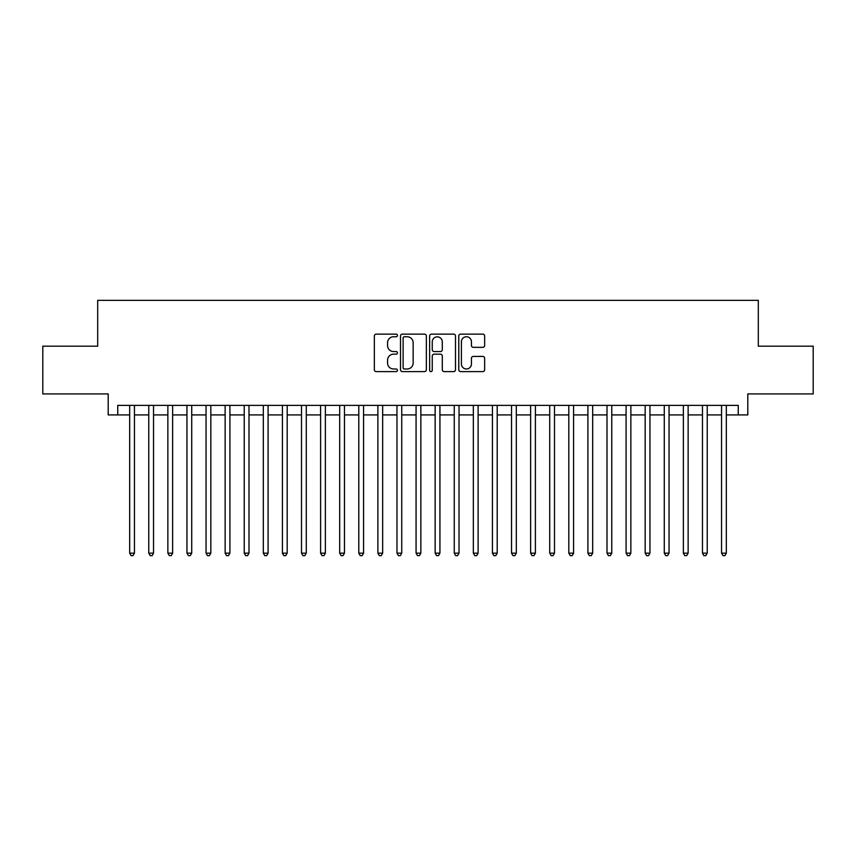 <?xml version="1.0" encoding="UTF-8"?>
<svg xmlns="http://www.w3.org/2000/svg" width="856" height="856" viewBox="0 0 856 856"><rect width="100%" height="100%" fill="white"/><g stroke="black" fill="none" stroke-linecap="round" stroke-linejoin="round"><path stroke-width="1.28" d="M397.452 335.445A1.316 1.316 0 0 0 396.135 334.129L376.223 334.129A1.873 1.873 0 0 0 374.35 336.001L374.35 369.739A1.873 1.873 0 0 0 376.223 371.611L396.135 371.611A1.316 1.316 0 0 0 397.452 370.295A1.316 1.316 0 0 0 396.135 368.99L393.567 368.99A5.992 5.992 0 0 1 387.565 362.987L387.565 360.183A5.992 5.992 0 0 1 393.567 354.181L396.135 354.181A1.316 1.316 0 0 0 397.452 352.865A1.316 1.316 0 0 0 396.135 351.559L393.567 351.559A5.992 5.992 0 0 1 387.565 345.557L387.565 342.753A5.992 5.992 0 0 1 393.567 336.75L396.135 336.75A1.316 1.316 0 0 0 397.452 335.445M482.773 347.343A1.873 1.873 0 0 0 484.646 345.471L484.646 336.001A1.873 1.873 0 0 0 482.773 334.129L460.656 334.129A1.873 1.873 0 0 0 458.784 336.001L458.784 369.739A1.873 1.873 0 0 0 460.656 371.611L482.773 371.611A1.873 1.873 0 0 0 484.646 369.739L484.646 358.3A1.873 1.873 0 0 0 482.773 356.428L473.304 356.428A1.873 1.873 0 0 0 471.431 358.3L471.431 363.971A5.018 5.018 0 0 1 466.424 368.99A5.018 5.018 0 0 1 461.405 363.971L461.405 341.769A5.018 5.018 0 0 1 466.424 336.75A5.018 5.018 0 0 1 471.431 341.769L471.431 345.471A1.873 1.873 0 0 0 473.304 347.343L482.773 347.343M117.743 414.925L117.743 405.38L738.257 405.38L738.257 414.925L747.802 414.925L747.802 393.921L813.2 393.921L813.2 346.188L758.309 346.188L758.309 300.36L97.691 300.36L97.691 346.188L42.8 346.188L42.8 393.921L108.198 393.921L108.198 414.925L129.673 414.925M426.363 336.001A1.873 1.873 0 0 0 424.49 334.129L402.374 334.129A1.873 1.873 0 0 0 400.501 336.001L400.501 369.739A1.873 1.873 0 0 0 402.374 371.611L424.49 371.611A1.873 1.873 0 0 0 426.363 369.739L426.363 336.001M431.51 334.129L453.627 334.129A1.873 1.873 0 0 1 455.499 336.001L455.499 369.739A1.873 1.873 0 0 1 453.627 371.611L444.168 371.611A1.873 1.873 0 0 1 442.295 369.739L442.295 356.053A1.873 1.873 0 0 0 440.412 354.181L434.142 354.181A1.873 1.873 0 0 0 432.259 356.053L432.259 370.295A1.316 1.316 0 0 1 430.953 371.611A1.316 1.316 0 0 1 429.637 370.295L429.637 336.001A1.873 1.873 0 0 1 431.51 334.129M134.446 414.925L148.762 414.925M153.534 414.925L167.862 414.925M172.634 414.925L186.95 414.925M191.723 414.925L206.05 414.925M210.822 414.925L225.139 414.925M229.911 414.925L244.228 414.925M249 414.925L263.327 414.925M268.099 414.925L282.416 414.925M287.188 414.925L301.505 414.925M306.288 414.925L320.604 414.925M325.376 414.925L339.693 414.925M344.465 414.925L358.792 414.925M363.565 414.925L377.881 414.925M382.653 414.925L396.97 414.925M401.742 414.925L416.07 414.925M420.842 414.925L435.158 414.925M439.93 414.925L454.258 414.925M459.03 414.925L473.347 414.925M478.119 414.925L492.435 414.925M497.208 414.925L511.535 414.925M516.307 414.925L530.624 414.925M535.396 414.925L549.712 414.925M554.495 414.925L568.812 414.925M573.584 414.925L587.901 414.925M592.673 414.925L607 414.925M611.773 414.925L626.089 414.925M630.861 414.925L645.178 414.925M649.95 414.925L664.277 414.925M669.05 414.925L683.366 414.925M688.138 414.925L702.466 414.925M707.238 414.925L721.555 414.925M726.327 414.925L738.257 414.925M404.428 336.75A1.316 1.316 0 0 0 403.123 338.067L403.123 367.673A1.316 1.316 0 0 0 404.428 368.99L407.146 368.99A5.992 5.992 0 0 0 413.148 362.987L413.148 342.753A5.992 5.992 0 0 0 407.146 336.75L404.428 336.75M442.295 341.854A5.018 5.018 0 0 0 437.277 336.847A5.018 5.018 0 0 0 432.259 341.854L432.259 349.687A1.873 1.873 0 0 0 434.142 351.559L440.412 351.559A1.873 1.873 0 0 0 442.295 349.687L442.295 341.854M134.446 405.38L134.446 553.158L129.673 553.158L129.673 405.38M134.446 553.158L133.012 555.64L131.107 555.64L129.673 553.158M153.534 405.38L153.534 553.158L148.762 553.158L148.762 405.38M153.534 553.158L152.111 555.64L150.196 555.64L148.762 553.158M172.634 405.38L172.634 553.158L167.862 553.158L167.862 405.38M172.634 553.158L171.2 555.64L169.295 555.64L167.862 553.158M191.723 405.38L191.723 553.158L186.95 553.158L186.95 405.38M191.723 553.158L190.289 555.64L188.384 555.64L186.95 553.158M210.822 405.38L210.822 553.158L206.05 553.158L206.05 405.38M210.822 553.158L209.388 555.64L207.473 555.64L206.05 553.158M229.911 405.38L229.911 553.158L225.139 553.158L225.139 405.38M229.911 553.158L228.477 555.64L226.573 555.64L225.139 553.158M249 405.38L249 553.158L244.228 553.158L244.228 405.38M249 553.158L247.577 555.64L245.661 555.64L244.228 553.158M268.099 405.38L268.099 553.158L263.327 553.158L263.327 405.38M268.099 553.158L266.665 555.64L264.75 555.64L263.327 553.158M287.188 405.38L287.188 553.158L282.416 553.158L282.416 405.38M287.188 553.158L285.754 555.64L283.85 555.64L282.416 553.158M306.288 405.38L306.288 553.158L301.505 553.158L301.505 405.38M306.288 553.158L304.854 555.64L302.938 555.64L301.505 553.158M325.376 405.38L325.376 553.158L320.604 553.158L320.604 405.38M325.376 553.158L323.942 555.64L322.038 555.64L320.604 553.158M344.465 405.38L344.465 553.158L339.693 553.158L339.693 405.38M344.465 553.158L343.031 555.64L341.127 555.64L339.693 553.158M363.565 405.38L363.565 553.158L358.792 553.158L358.792 405.38M363.565 553.158L362.131 555.64L360.216 555.64L358.792 553.158M382.653 405.38L382.653 553.158L377.881 553.158L377.881 405.38M382.653 553.158L381.22 555.64L379.315 555.64L377.881 553.158M401.742 405.38L401.742 553.158L396.97 553.158L396.97 405.38M401.742 553.158L400.319 555.64L398.404 555.64L396.97 553.158M420.842 405.38L420.842 553.158L416.07 553.158L416.07 405.38M420.842 553.158L419.408 555.64L417.503 555.64L416.07 553.158M439.93 405.38L439.93 553.158L435.158 553.158L435.158 405.38M439.93 553.158L438.497 555.64L436.592 555.64L435.158 553.158M459.03 405.38L459.03 553.158L454.258 553.158L454.258 405.38M459.03 553.158L457.596 555.64L455.681 555.64L454.258 553.158M478.119 405.38L478.119 553.158L473.347 553.158L473.347 405.38M478.119 553.158L476.685 555.64L474.78 555.64L473.347 553.158M497.208 405.38L497.208 553.158L492.435 553.158L492.435 405.38M497.208 553.158L495.785 555.64L493.869 555.64L492.435 553.158M516.307 405.38L516.307 553.158L511.535 553.158L511.535 405.38M516.307 553.158L514.873 555.64L512.969 555.64L511.535 553.158M535.396 405.38L535.396 553.158L530.624 553.158L530.624 405.38M535.396 553.158L533.962 555.64L532.058 555.64L530.624 553.158M554.495 405.38L554.495 553.158L549.712 553.158L549.712 405.38M554.495 553.158L553.062 555.64L551.146 555.64L549.712 553.158M573.584 405.38L573.584 553.158L568.812 553.158L568.812 405.38M573.584 553.158L572.15 555.64L570.246 555.64L568.812 553.158M592.673 405.38L592.673 553.158L587.901 553.158L587.901 405.38M592.673 553.158L591.25 555.64L589.335 555.64L587.901 553.158M611.773 405.38L611.773 553.158L607 553.158L607 405.38M611.773 553.158L610.339 555.64L608.423 555.64L607 553.158M630.861 405.38L630.861 553.158L626.089 553.158L626.089 405.38M630.861 553.158L629.428 555.64L627.523 555.64L626.089 553.158M649.95 405.38L649.95 553.158L645.178 553.158L645.178 405.38M649.95 553.158L648.527 555.64L646.612 555.64L645.178 553.158M669.05 405.38L669.05 553.158L664.277 553.158L664.277 405.38M669.05 553.158L667.616 555.64L665.711 555.64L664.277 553.158M688.138 405.38L688.138 553.158L683.366 553.158L683.366 405.38M688.138 553.158L686.705 555.64L684.8 555.64L683.366 553.158M707.238 405.38L707.238 553.158L702.466 553.158L702.466 405.38M707.238 553.158L705.804 555.64L703.889 555.64L702.466 553.158M726.327 405.38L726.327 553.158L721.555 553.158L721.555 405.38M726.327 553.158L724.893 555.64L722.988 555.64L721.555 553.158"/></g></svg>
